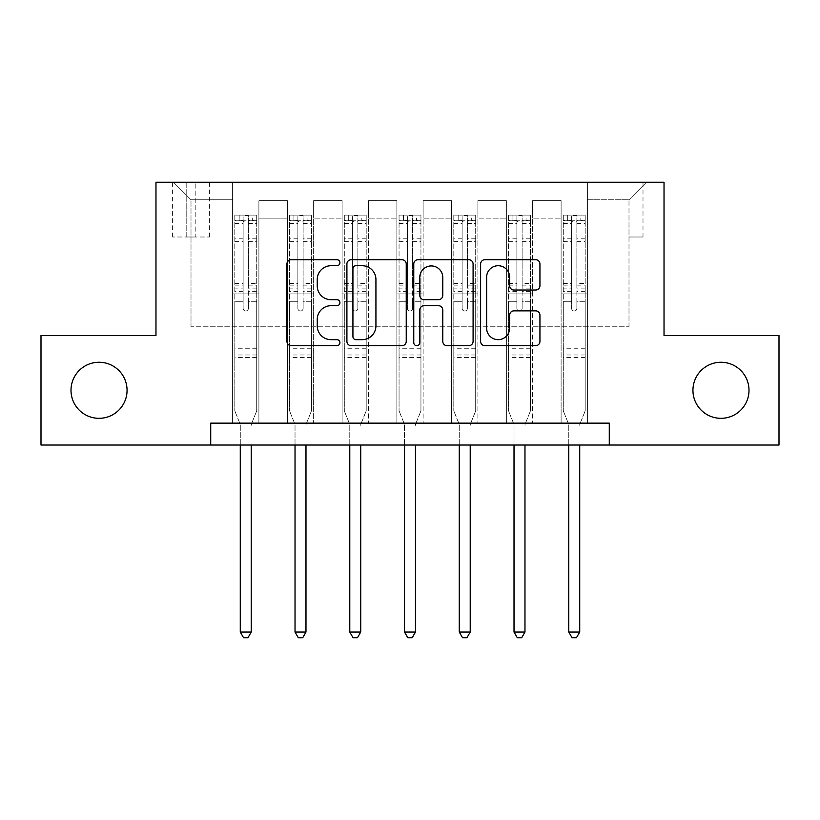 <?xml version="1.0" encoding="UTF-8"?>
<svg xmlns="http://www.w3.org/2000/svg" width="820" height="820" viewBox="0 0 820 820"><rect width="100%" height="100%" fill="white"/><g stroke="black" fill="none" stroke-linecap="round" stroke-linejoin="round"><path stroke-width="0.61" stroke-dasharray="4.1 3.07" d="M339.921 262.718A3.013 3.013 0 0 0 336.917 259.704L291.233 259.704A4.295 4.295 0 0 0 286.938 263.999L286.938 341.386A4.295 4.295 0 0 0 291.233 345.681L336.917 345.681A3.013 3.013 0 0 0 339.921 342.678A3.013 3.013 0 0 0 336.917 339.664L331.003 339.664A13.755 13.755 0 0 1 317.248 325.909L317.248 319.462A13.755 13.755 0 0 1 331.003 305.706L336.917 305.706A3.013 3.013 0 0 0 339.921 302.693A3.013 3.013 0 0 0 336.917 299.689L331.003 299.689A13.755 13.755 0 0 1 317.248 285.924L317.248 279.476A13.755 13.755 0 0 1 331.003 265.721L336.917 265.721A3.013 3.013 0 0 0 339.921 262.718M692.941 390.289A28.034 28.034 0 0 0 720.964 418.323A28.034 28.034 0 0 0 748.998 390.289A28.034 28.034 0 0 0 720.964 362.255A28.034 28.034 0 0 0 692.941 390.289M71.002 390.289A28.034 28.034 0 0 0 99.035 418.323A28.034 28.034 0 0 0 127.059 390.289A28.034 28.034 0 0 0 99.035 362.255A28.034 28.034 0 0 0 71.002 390.289M628.991 182.245L643.003 182.245L628.991 182.245M628.991 237L643.003 237L628.991 237M210.719 445.034L210.719 423.14L210.719 445.034L210.719 423.14L609.28 423.14L210.719 423.14L609.28 423.14L609.28 445.034L41 445.034L41 335.544L155.974 335.544L155.974 182.245L664.026 182.245L664.026 335.544L779 335.544L779 445.034L609.28 445.034L609.28 423.14L609.28 445.034M232.613 423.14L258.894 423.14L232.613 423.14L258.894 423.14L232.613 423.14L232.613 182.245L173.491 182.245L646.508 182.245L587.386 182.245L587.386 423.14L561.105 423.14L587.386 423.14L561.105 423.14L587.386 423.14L587.386 182.245L587.386 293.939L587.386 199.772L628.991 199.772L587.386 199.772L587.386 182.245L232.613 182.245L232.613 293.939L258.894 293.939L258.894 218.161L258.894 423.14L258.894 200.644L258.894 423.14L258.894 293.939L232.613 293.939L232.613 199.772L191.009 199.772L232.613 199.772L232.613 182.245L232.613 423.14M287.369 423.14L313.64 423.14L287.369 423.14L313.64 423.14L287.369 423.14L287.369 200.644L258.894 200.644L287.369 200.644L287.369 423.14L287.369 293.939L313.64 293.939L313.64 218.161L313.64 423.14L313.64 200.644L313.64 423.14L313.64 293.939L287.369 293.939L287.369 218.161L287.369 423.14M342.114 423.14L368.395 423.14L342.114 423.14L368.395 423.14L342.114 423.14L342.114 200.644L313.64 200.644L313.64 218.161L313.64 200.644L342.114 200.644L342.114 423.14L342.114 293.939L368.395 293.939L368.395 218.161L368.395 423.14L368.395 200.644L368.395 423.14L368.395 293.939L342.114 293.939L342.114 218.161L342.114 293.939L368.395 293.939L342.114 293.939L342.114 423.14M396.859 423.14L423.14 423.14L396.859 423.14L423.14 423.14L396.859 423.14L396.859 200.644L368.395 200.644L368.395 218.161L368.395 200.644L396.859 200.644L396.859 423.14L396.859 293.939L423.14 293.939L423.14 218.161L423.14 423.14L423.14 200.644L423.14 423.14L423.14 293.939L396.859 293.939L396.859 218.161L396.859 293.939L423.14 293.939L396.859 293.939L396.859 423.14M451.605 423.14L477.886 423.14L451.605 423.14L477.886 423.14L451.605 423.14L451.605 200.644L423.14 200.644L423.14 218.161L423.14 200.644L451.605 200.644L451.605 423.14L451.605 293.939L477.886 293.939L477.886 218.161L477.886 423.14L477.886 200.644L477.886 423.14L477.886 293.939L451.605 293.939L451.605 218.161L451.605 293.939L477.886 293.939L451.605 293.939L451.605 423.14M506.36 423.14L532.631 423.14L506.36 423.14L532.631 423.14L506.36 423.14L506.36 200.644L477.886 200.644L477.886 218.161L477.886 200.644L506.36 200.644L506.36 423.14L506.36 293.939L532.631 293.939L532.631 218.161L532.631 423.14L532.631 200.644L532.631 423.14L532.631 293.939L506.36 293.939L506.36 218.161L506.36 293.939L532.631 293.939L506.36 293.939L506.36 423.14M186.191 182.245L172.61 182.245L186.191 182.245L186.191 237L172.61 237L195.826 237L186.191 237L186.191 182.245M195.826 182.245L209.407 182.245L195.826 182.245L195.826 237L209.407 237L195.826 237L195.826 182.245M191.009 326.78L191.009 199.772L173.491 182.245L191.009 199.772L191.009 326.78L628.991 326.78L191.009 326.78M628.991 326.78L628.991 199.772L628.991 326.78M561.105 293.939L587.386 293.939L587.386 423.14L587.386 293.939L561.105 293.939L561.105 218.161L561.105 293.939L587.386 293.939L561.105 293.939L561.105 423.14L561.105 200.644L532.631 200.644L532.631 218.161L532.631 200.644L561.105 200.644L561.105 423.14L561.105 293.939M232.613 293.939L258.894 293.939L232.613 293.939M287.369 200.644L258.894 200.644L287.369 200.644L287.369 218.161L287.369 200.644M287.369 293.939L313.64 293.939L287.369 293.939M342.114 218.161L342.114 200.644L342.114 218.161L313.64 218.161L342.114 218.161M396.859 218.161L396.859 200.644L396.859 218.161L368.395 218.161L396.859 218.161M451.605 218.161L451.605 200.644L451.605 218.161L423.14 218.161L451.605 218.161M506.36 218.161L506.36 200.644L506.36 218.161L477.886 218.161L506.36 218.161M561.105 218.161L561.105 200.644L561.105 218.161L532.631 218.161L561.105 218.161M342.114 200.644L313.64 200.644L342.114 200.644M396.859 200.644L368.395 200.644L396.859 200.644M451.605 200.644L423.14 200.644L451.605 200.644M506.36 200.644L477.886 200.644L506.36 200.644M561.105 200.644L532.631 200.644L561.105 200.644M646.508 182.245L628.991 199.772L646.508 182.245M406.238 341.386L406.238 263.999A4.295 4.295 0 0 0 401.943 259.704L351.206 259.704A4.295 4.295 0 0 0 346.911 263.999L346.911 341.386A4.295 4.295 0 0 0 351.206 345.681L401.943 345.681A4.295 4.295 0 0 0 406.238 341.386M355.941 265.721A3.013 3.013 0 0 0 352.928 268.734L352.928 336.661A3.013 3.013 0 0 0 355.941 339.664L362.173 339.664A13.755 13.755 0 0 0 375.929 325.909L375.929 279.476A13.755 13.755 0 0 0 362.173 265.721L355.941 265.721M418.056 259.704L468.794 259.704A4.295 4.295 0 0 1 473.089 263.999L473.089 341.386A4.295 4.295 0 0 1 468.794 345.681L447.084 345.681A4.295 4.295 0 0 1 442.779 341.386L442.779 310.001A4.295 4.295 0 0 0 438.485 305.706L424.083 305.706A4.295 4.295 0 0 0 419.779 310.001L419.779 342.678A3.013 3.013 0 0 1 416.775 345.681A3.013 3.013 0 0 1 413.762 342.678L413.762 263.999A4.295 4.295 0 0 1 418.056 259.704M442.779 277.437A11.5 11.5 0 0 0 431.279 265.936A11.5 11.5 0 0 0 419.779 277.437L419.779 295.385A4.295 4.295 0 0 0 424.083 299.689L438.485 299.689A4.295 4.295 0 0 0 442.779 295.385L442.779 277.437M513.935 290.013L535.644 290.013A4.295 4.295 0 0 0 539.939 285.708L539.939 263.999A4.295 4.295 0 0 0 535.644 259.704L484.907 259.704A4.295 4.295 0 0 0 480.612 263.999L480.612 341.386A4.295 4.295 0 0 0 484.907 345.681L535.644 345.681A4.295 4.295 0 0 0 539.939 341.386L539.939 315.157A4.295 4.295 0 0 0 535.644 310.862L513.935 310.862A4.295 4.295 0 0 0 509.63 315.157L509.63 328.164A11.5 11.5 0 0 1 498.129 339.664A11.5 11.5 0 0 1 486.629 328.164L486.629 277.221A11.5 11.5 0 0 1 498.129 265.721A11.5 11.5 0 0 1 509.63 277.221L509.63 285.708A4.295 4.295 0 0 0 513.935 290.013M243.13 308.392A2.624 2.624 0 0 0 245.754 311.016A2.624 2.624 0 0 1 243.13 308.392L243.13 301.288L243.13 308.392M256.599 215.096L252.324 215.096L252.324 220.795L256.711 220.795L256.711 215.096L234.807 215.096L234.807 410.871L234.807 301.288L243.13 301.288L243.13 288.886L234.807 288.886M234.807 215.096L234.807 301.288L243.13 301.288L243.13 221.943C244.872 220.416 246.625 220.416 248.388 221.943L248.388 283.402L256.711 283.402L256.711 410.871L256.711 301.288L248.388 301.288L248.388 308.392A2.624 2.624 0 0 1 245.754 311.016A2.624 2.624 0 0 0 248.388 308.392L248.388 283.402M256.711 220.795L256.711 283.402M256.711 215.096L256.711 301.288L248.388 301.288L248.388 215.639L243.13 215.639L243.13 288.886M252.324 215.096L234.92 215.096M252.324 220.795L239.184 220.795L239.184 215.096M234.807 220.795L256.599 220.795M234.92 220.795L239.184 220.795M251.545 423.694L256.711 410.871L251.545 423.694A4.377 4.377 0 0 0 251.227 425.334A4.377 4.377 0 0 1 251.545 423.694M240.28 445.034L240.28 425.334A4.377 4.377 0 0 0 239.963 423.694L234.807 410.871L239.963 423.694A4.377 4.377 0 0 1 240.28 425.334L240.28 632.056L251.227 632.056L251.227 445.034M256.711 357.438L234.807 357.438M240.28 632.056L243.571 637.755L247.947 637.755L251.227 632.056M243.13 221.943L243.13 215.639M248.388 221.943L248.388 215.639M297.875 308.392A2.624 2.624 93.6 0 0 300.51 311.016A2.624 2.624 -86.4 0 1 297.875 308.392L297.875 301.288L297.875 308.392M311.344 215.096L307.069 215.096L307.069 220.795L311.457 220.795L311.457 215.096L289.552 215.096L289.552 410.871L289.552 301.288L297.875 301.288L297.875 288.886L289.552 288.886M289.552 215.096L289.552 301.288L297.875 301.288L297.875 221.943C299.628 220.416 301.381 220.416 303.133 221.943L303.133 283.402L311.457 283.402L311.457 410.871L311.457 301.288L303.133 301.288L303.133 308.392A2.624 2.624 -86.4 0 1 300.51 311.016A2.624 2.624 93.6 0 0 303.133 308.392L303.133 283.402M311.457 220.795L311.457 283.402M311.457 215.096L311.457 301.288L303.133 301.288L303.133 215.639L297.875 215.639L297.875 288.886M307.069 215.096L289.665 215.096M307.069 220.795L293.939 220.795L293.939 215.096M289.552 220.795L311.344 220.795M289.665 220.795L293.939 220.795M306.301 423.694L311.457 410.871L306.301 423.694A4.377 4.377 -86.4 0 0 305.983 425.334A4.377 4.377 -86.4 0 1 306.301 423.694M295.026 445.034L295.026 425.334A4.377 4.377 -86.4 0 0 294.708 423.694L289.552 410.871L294.708 423.694A4.377 4.377 -86.4 0 1 295.026 425.334L295.026 632.056L305.983 632.056L305.983 445.034M311.457 357.438L289.552 357.438M295.026 632.056L298.316 637.755L302.693 637.755L305.983 632.056M303.133 221.943L303.133 215.639M297.875 221.943L297.875 215.639L297.875 221.943M352.62 308.392A2.624 2.624 93.6 0 0 355.255 311.016A2.624 2.624 -86.4 0 1 352.62 308.392L352.62 301.288L352.62 308.392M366.089 215.096L361.825 215.096L361.825 220.795L366.202 220.795L366.202 215.096L344.308 215.096L344.308 410.871L344.308 301.288L352.62 301.288L352.62 288.886L344.308 288.886M344.308 215.096L344.308 301.288L352.62 301.288L352.62 221.943C354.373 220.416 356.126 220.416 357.879 221.943L357.879 283.402L366.202 283.402L366.202 410.871L366.202 301.288L357.879 301.288L357.879 308.392A2.624 2.624 -86.4 0 1 355.255 311.016A2.624 2.624 93.6 0 0 357.879 308.392L357.879 283.402M366.202 220.795L366.202 283.402M366.202 215.096L366.202 301.288L357.879 301.288L357.879 215.639L352.62 215.639L352.62 288.886M361.825 215.096L344.41 215.096M361.825 220.795L348.684 220.795L348.684 215.096M344.308 220.795L366.089 220.795M344.41 220.795L348.684 220.795M361.046 423.694L366.202 410.871L361.046 423.694A4.377 4.377 -86.4 0 0 360.728 425.334A4.377 4.377 -86.4 0 1 361.046 423.694M349.781 445.034L349.781 425.334A4.377 4.377 -86.4 0 0 349.463 423.694L344.308 410.871L349.463 423.694A4.377 4.377 -86.4 0 1 349.781 425.334L349.781 632.056L360.728 632.056L360.728 445.034M366.202 357.438L344.308 357.438M349.781 632.056L353.061 637.755L357.438 637.755L360.728 632.056M357.879 221.943L357.879 215.639M352.62 221.943L352.62 215.639L352.62 221.943M407.376 308.392A2.624 2.624 93.6 0 0 410 311.016A2.624 2.624 -86.4 0 1 407.376 308.392L407.376 301.288L407.376 308.392M420.844 215.096L416.57 215.096L416.57 220.795L420.947 220.795L420.947 215.096L399.053 215.096L399.053 410.871L399.053 301.288L407.376 301.288L407.376 288.886L399.053 288.886M399.053 215.096L399.053 301.288L407.376 301.288L407.376 221.943C409.118 220.416 410.871 220.416 412.624 221.943L412.624 283.402L420.947 283.402L420.947 410.871L420.947 301.288L412.624 301.288L412.624 308.392A2.624 2.624 -86.4 0 1 410 311.016A2.624 2.624 93.6 0 0 412.624 308.392L412.624 283.402M420.947 220.795L420.947 283.402M420.947 215.096L420.947 301.288L412.624 301.288L412.624 215.639L407.376 215.639L407.376 288.886M416.57 215.096L399.155 215.096M416.57 220.795L403.43 220.795L403.43 215.096M399.053 220.795L420.844 220.795M399.155 220.795L403.43 220.795M415.791 423.694L420.947 410.871L415.791 423.694A4.377 4.377 -86.4 0 0 415.473 425.334A4.377 4.377 -86.4 0 1 415.791 423.694M404.526 445.034L404.526 425.334A4.377 4.377 -86.4 0 0 404.209 423.694L399.053 410.871L404.209 423.694A4.377 4.377 -86.4 0 1 404.526 425.334L404.526 632.056L415.473 632.056L415.473 445.034M420.947 357.438L399.053 357.438M404.526 632.056L407.806 637.755L412.193 637.755L415.473 632.056M412.624 221.943L412.624 215.639M407.376 221.943L407.376 215.639L407.376 221.943M462.121 308.392A2.624 2.624 93.6 0 0 464.745 311.016A2.624 2.624 -86.4 0 1 462.121 308.392L462.121 301.288L462.121 308.392M475.59 215.096L471.315 215.096L471.315 220.795L475.692 220.795L475.692 215.096L453.798 215.096L453.798 410.871L453.798 301.288L462.121 301.288L462.121 288.886L453.798 288.886M453.798 215.096L453.798 301.288L462.121 301.288L462.121 221.943C463.864 220.416 465.616 220.416 467.379 221.943L467.379 283.402L475.692 283.402L475.692 410.871L475.692 301.288L467.379 301.288L467.379 308.392A2.624 2.624 -86.4 0 1 464.745 311.016A2.624 2.624 93.6 0 0 467.379 308.392L467.379 283.402M475.692 220.795L475.692 283.402M475.692 215.096L475.692 301.288L467.379 301.288L467.379 215.639L462.121 215.639L462.121 288.886M471.315 215.096L453.911 215.096M471.315 220.795L458.175 220.795L458.175 215.096M453.798 220.795L475.59 220.795M453.911 220.795L458.175 220.795M470.536 423.694L475.692 410.871L470.536 423.694A4.377 4.377 -86.4 0 0 470.219 425.334A4.377 4.377 -86.4 0 1 470.536 423.694M459.272 445.034L459.272 425.334A4.377 4.377 -86.4 0 0 458.954 423.694L453.798 410.871L458.954 423.694A4.377 4.377 -86.4 0 1 459.272 425.334L459.272 632.056L470.219 632.056L470.219 445.034M475.692 357.438L453.798 357.438M459.272 632.056L462.562 637.755L466.939 637.755L470.219 632.056M467.379 221.943L467.379 215.639M462.121 221.943L462.121 215.639L462.121 221.943M516.866 308.392A2.624 2.624 93.6 0 0 519.49 311.016A2.624 2.624 -86.4 0 1 516.866 308.392L516.866 301.288L516.866 308.392M530.335 215.096L526.061 215.096L526.061 220.795L530.448 220.795L530.448 215.096L508.543 215.096L508.543 410.871L508.543 301.288L516.866 301.288L516.866 288.886L508.543 288.886M508.543 215.096L508.543 301.288L516.866 301.288L516.866 221.943C518.619 220.416 520.372 220.416 522.125 221.943L522.125 283.402L530.448 283.402L530.448 410.871L530.448 301.288L522.125 301.288L522.125 308.392A2.624 2.624 -86.4 0 1 519.49 311.016A2.624 2.624 93.6 0 0 522.125 308.392L522.125 283.402M530.448 220.795L530.448 283.402M530.448 215.096L530.448 301.288L522.125 301.288L522.125 215.639L516.866 215.639L516.866 288.886M526.061 215.096L508.656 215.096M526.061 220.795L512.93 220.795L512.93 215.096M508.543 220.795L530.335 220.795M508.656 220.795L512.93 220.795M525.292 423.694L530.448 410.871L525.292 423.694A4.377 4.377 -86.4 0 0 524.974 425.334A4.377 4.377 -86.4 0 1 525.292 423.694M514.017 445.034L514.017 425.334A4.377 4.377 -86.4 0 0 513.699 423.694L508.543 410.871L513.699 423.694A4.377 4.377 -86.4 0 1 514.017 425.334L514.017 632.056L524.974 632.056L524.974 445.034M530.448 357.438L508.543 357.438M514.017 632.056L517.307 637.755L521.684 637.755L524.974 632.056M522.125 221.943L522.125 215.639M516.866 221.943L516.866 215.639L516.866 221.943M571.612 308.392A2.624 2.624 93.6 0 0 574.246 311.016A2.624 2.624 -86.4 0 1 571.612 308.392L571.612 301.288L571.612 308.392M585.08 215.096L580.816 215.096L580.816 220.795L585.193 220.795L585.193 215.096L563.289 215.096L563.289 410.871L563.289 301.288L571.612 301.288L571.612 288.886L563.289 288.886M563.289 215.096L563.289 301.288L571.612 301.288L571.612 221.943C573.364 220.416 575.117 220.416 576.87 221.943L576.87 283.402L585.193 283.402L585.193 410.871L585.193 301.288L576.87 301.288L576.87 308.392A2.624 2.624 -86.4 0 1 574.246 311.016A2.624 2.624 93.6 0 0 576.87 308.392L576.87 283.402M585.193 220.795L585.193 283.402M585.193 215.096L585.193 301.288L576.87 301.288L576.87 215.639L571.612 215.639L571.612 288.886M580.816 215.096L563.401 215.096M580.816 220.795L567.676 220.795L567.676 215.096M563.289 220.795L585.08 220.795M563.401 220.795L567.676 220.795M580.037 423.694L585.193 410.871L580.037 423.694A4.377 4.377 -86.4 0 0 579.72 425.334A4.377 4.377 -86.4 0 1 580.037 423.694M568.772 445.034L568.772 425.334A4.377 4.377 -86.4 0 0 568.455 423.694L563.289 410.871L568.455 423.694A4.377 4.377 -86.4 0 1 568.772 425.334L568.772 632.056L579.72 632.056L579.72 445.034M585.193 357.438L563.289 357.438M568.772 632.056L572.053 637.755L576.429 637.755L579.72 632.056M576.87 221.943L576.87 215.639M571.612 221.943L571.612 215.639L571.612 221.943M287.369 218.161L258.894 218.161L287.369 218.161M243.13 238.23L234.807 238.23M234.807 241.357L243.13 241.357M234.807 283.402L243.13 283.402M256.711 348.244L234.807 348.244M243.13 291.377L234.807 291.377M256.711 291.377L248.388 291.377M234.807 285.883L243.13 285.883M248.388 285.883L256.711 285.883M256.711 288.886L248.388 288.886M256.711 238.23L248.388 238.23M248.388 241.357L256.711 241.357M243.13 220.334L234.807 220.334M234.807 223.46L243.13 223.46M256.711 220.334L248.388 220.334M248.388 223.46L256.711 223.46M256.711 354.978L234.807 354.978M297.875 238.23L289.552 238.23M289.552 241.357L297.875 241.357M289.552 283.402L297.875 283.402M311.457 348.244L289.552 348.244M297.875 291.377L289.552 291.377M311.457 291.377L303.133 291.377M289.552 285.883L297.875 285.883M303.133 285.883L311.457 285.883M311.457 288.886L303.133 288.886M311.457 238.23L303.133 238.23M303.133 241.357L311.457 241.357M297.875 220.334L289.552 220.334M289.552 223.46L297.875 223.46M311.457 220.334L303.133 220.334M303.133 223.46L311.457 223.46M311.457 354.978L289.552 354.978M352.62 238.23L344.308 238.23M344.308 241.357L352.62 241.357M344.308 283.402L352.62 283.402M366.202 348.244L344.308 348.244M352.62 291.377L344.308 291.377M366.202 291.377L357.879 291.377M344.308 285.883L352.62 285.883M357.879 285.883L366.202 285.883M366.202 288.886L357.879 288.886M366.202 238.23L357.879 238.23M357.879 241.357L366.202 241.357M352.62 220.334L344.308 220.334M344.308 223.46L352.62 223.46M366.202 220.334L357.879 220.334M357.879 223.46L366.202 223.46M366.202 354.978L344.308 354.978M407.376 238.23L399.053 238.23M399.053 241.357L407.376 241.357M399.053 283.402L407.376 283.402M420.947 348.244L399.053 348.244M407.376 291.377L399.053 291.377M420.947 291.377L412.624 291.377M399.053 285.883L407.376 285.883M412.624 285.883L420.947 285.883M420.947 288.886L412.624 288.886M420.947 238.23L412.624 238.23M412.624 241.357L420.947 241.357M407.376 220.334L399.053 220.334M399.053 223.46L407.376 223.46M420.947 220.334L412.624 220.334M412.624 223.46L420.947 223.46M420.947 354.978L399.053 354.978M462.121 238.23L453.798 238.23M453.798 241.357L462.121 241.357M453.798 283.402L462.121 283.402M475.692 348.244L453.798 348.244M462.121 291.377L453.798 291.377M475.692 291.377L467.379 291.377M453.798 285.883L462.121 285.883M467.379 285.883L475.692 285.883M475.692 288.886L467.379 288.886M475.692 238.23L467.379 238.23M467.379 241.357L475.692 241.357M462.121 220.334L453.798 220.334M453.798 223.46L462.121 223.46M475.692 220.334L467.379 220.334M467.379 223.46L475.692 223.46M475.692 354.978L453.798 354.978M516.866 238.23L508.543 238.23M508.543 241.357L516.866 241.357M508.543 283.402L516.866 283.402M530.448 348.244L508.543 348.244M516.866 291.377L508.543 291.377M530.448 291.377L522.125 291.377M508.543 285.883L516.866 285.883M522.125 285.883L530.448 285.883M530.448 288.886L522.125 288.886M530.448 238.23L522.125 238.23M522.125 241.357L530.448 241.357M516.866 220.334L508.543 220.334M508.543 223.46L516.866 223.46M530.448 220.334L522.125 220.334M522.125 223.46L530.448 223.46M530.448 354.978L508.543 354.978M571.612 238.23L563.289 238.23M563.289 241.357L571.612 241.357M563.289 283.402L571.612 283.402M585.193 348.244L563.289 348.244M571.612 291.377L563.289 291.377M585.193 291.377L576.87 291.377M563.289 285.883L571.612 285.883M576.87 285.883L585.193 285.883M585.193 288.886L576.87 288.886M585.193 238.23L576.87 238.23M576.87 241.357L585.193 241.357M571.612 220.334L563.289 220.334M563.289 223.46L571.612 223.46M585.193 220.334L576.87 220.334M576.87 223.46L585.193 223.46M585.193 354.978L563.289 354.978M614.979 237L614.979 182.245M172.61 237L172.61 182.245M209.407 237L209.407 182.245M643.003 237L643.003 182.245"/><path stroke-width="1.23" d="M339.921 262.718A3.013 3.013 0 0 0 336.917 259.704L291.233 259.704A4.295 4.295 0 0 0 286.938 263.999L286.938 341.386A4.295 4.295 0 0 0 291.233 345.681L336.917 345.681A3.013 3.013 0 0 0 339.921 342.678A3.013 3.013 0 0 0 336.917 339.664L331.003 339.664A13.755 13.755 0 0 1 317.248 325.909L317.248 319.462A13.755 13.755 0 0 1 331.003 305.706L336.917 305.706A3.013 3.013 0 0 0 339.921 302.693A3.013 3.013 0 0 0 336.917 299.689L331.003 299.689A13.755 13.755 0 0 1 317.248 285.924L317.248 279.476A13.755 13.755 0 0 1 331.003 265.721L336.917 265.721A3.013 3.013 0 0 0 339.921 262.718M692.941 390.289A28.034 28.034 0 0 0 720.964 418.323A28.034 28.034 0 0 0 748.998 390.289A28.034 28.034 0 0 0 720.964 362.255A28.034 28.034 0 0 0 692.941 390.289M71.002 390.289A28.034 28.034 0 0 0 99.035 418.323A28.034 28.034 0 0 0 127.059 390.289A28.034 28.034 0 0 0 99.035 362.255A28.034 28.034 0 0 0 71.002 390.289M535.644 290.013A4.295 4.295 0 0 0 539.939 285.708L539.939 263.999A4.295 4.295 0 0 0 535.644 259.704L484.907 259.704A4.295 4.295 0 0 0 480.612 263.999L480.612 341.386A4.295 4.295 0 0 0 484.907 345.681L535.644 345.681A4.295 4.295 0 0 0 539.939 341.386L539.939 315.157A4.295 4.295 0 0 0 535.644 310.862L513.935 310.862A4.295 4.295 0 0 0 509.63 315.157L509.63 328.164A11.5 11.5 0 0 1 498.129 339.664A11.5 11.5 0 0 1 486.629 328.164L486.629 277.221A11.5 11.5 0 0 1 498.129 265.721A11.5 11.5 0 0 1 509.63 277.221L509.63 285.708A4.295 4.295 0 0 0 513.935 290.013L535.644 290.013M210.719 445.034L41 445.034L41 335.544L155.974 335.544L155.974 182.245L664.026 182.245L664.026 335.544L779 335.544L779 445.034L609.28 445.034L609.28 423.14L210.719 423.14L210.719 445.034L609.28 445.034M406.238 263.999A4.295 4.295 0 0 0 401.943 259.704L351.206 259.704A4.295 4.295 0 0 0 346.911 263.999L346.911 341.386A4.295 4.295 0 0 0 351.206 345.681L401.943 345.681A4.295 4.295 0 0 0 406.238 341.386L406.238 263.999M418.056 259.704L468.794 259.704A4.295 4.295 0 0 1 473.089 263.999L473.089 341.386A4.295 4.295 0 0 1 468.794 345.681L447.084 345.681A4.295 4.295 0 0 1 442.779 341.386L442.779 310.001A4.295 4.295 0 0 0 438.485 305.706L424.083 305.706A4.295 4.295 0 0 0 419.779 310.001L419.779 342.678A3.013 3.013 0 0 1 416.775 345.681A3.013 3.013 0 0 1 413.762 342.678L413.762 263.999A4.295 4.295 0 0 1 418.056 259.704M355.941 265.721A3.013 3.013 0 0 0 352.928 268.734L352.928 336.661A3.013 3.013 0 0 0 355.941 339.664L362.173 339.664A13.755 13.755 0 0 0 375.929 325.909L375.929 279.476A13.755 13.755 0 0 0 362.173 265.721L355.941 265.721M442.779 277.437A11.5 11.5 0 0 0 431.279 265.936A11.5 11.5 0 0 0 419.779 277.437L419.779 295.385A4.295 4.295 0 0 0 424.083 299.689L438.485 299.689A4.295 4.295 0 0 0 442.779 295.385L442.779 277.437M240.28 445.034L240.28 632.056L251.227 632.056L251.227 445.034M251.227 632.056L247.947 637.755L243.571 637.755L240.28 632.056M295.026 445.034L295.026 632.056L305.983 632.056L305.983 445.034M305.983 632.056L302.693 637.755L298.316 637.755L295.026 632.056M349.781 445.034L349.781 632.056L360.728 632.056L360.728 445.034M360.728 632.056L357.438 637.755L353.061 637.755L349.781 632.056M404.526 445.034L404.526 632.056L415.473 632.056L415.473 445.034M415.473 632.056L412.193 637.755L407.806 637.755L404.526 632.056M459.272 445.034L459.272 632.056L470.219 632.056L470.219 445.034M470.219 632.056L466.939 637.755L462.562 637.755L459.272 632.056M514.017 445.034L514.017 632.056L524.974 632.056L524.974 445.034M524.974 632.056L521.684 637.755L517.307 637.755L514.017 632.056M568.772 445.034L568.772 632.056L579.72 632.056L579.72 445.034M579.72 632.056L576.429 637.755L572.053 637.755L568.772 632.056"/></g></svg>
